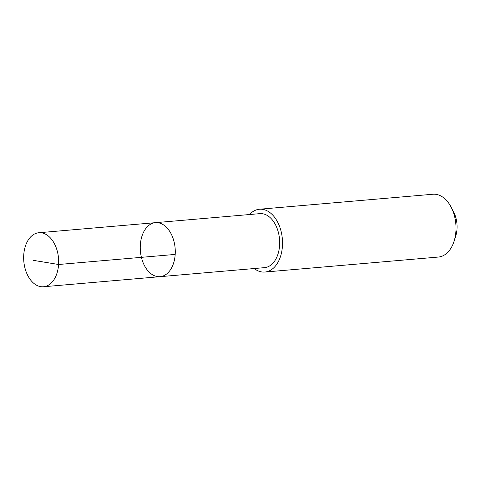 <?xml version="1.0" encoding="UTF-8"?>
<svg xmlns="http://www.w3.org/2000/svg" width="481" height="481" viewBox="0 0 481 481"><rect width="100%" height="100%" fill="white"/><g stroke="black" fill="none" stroke-linecap="round" stroke-linejoin="round"><path stroke-width="0.72" d="M155.435 222.667L259.83 213.642A27.104 17.418 85.1 0 1 279.275 236.983A27.104 17.418 85.1 0 1 267.244 267.057A27.104 17.418 85.1 0 1 264.496 267.646L160.101 276.671A27.104 17.424 -94.9 0 0 175.126 248.166A27.104 17.424 -94.9 0 0 155.435 222.667A27.104 17.424 -94.9 0 0 152.681 223.25A27.104 17.424 -94.9 0 0 140.65 253.331A27.104 17.424 -94.9 0 0 160.101 276.671A27.104 17.424 -94.9 0 0 175.126 248.166A27.104 17.424 -94.9 0 0 155.435 222.667L38.835 232.738A27.11 17.424 85.1 0 1 58.279 256.084A27.11 17.424 85.1 0 1 46.248 286.165A27.11 17.424 85.1 0 1 43.5 286.754A27.11 17.424 85.1 0 1 24.05 263.408A27.11 17.424 85.1 0 1 36.081 233.327A27.11 17.424 85.1 0 1 38.835 232.738M249.531 214.532A31.518 20.262 85.1 0 1 259.457 209.241A31.518 20.262 85.1 0 1 282.07 236.381A31.518 20.262 85.1 0 1 268.079 271.362A31.518 20.262 85.1 0 1 264.887 272.048A31.518 20.262 85.1 0 1 254.196 268.536M259.457 209.241L432.93 194.246A31.518 20.262 85.1 0 1 451.106 207.107A31.518 20.262 85.1 0 1 454.064 241.27A31.518 20.262 85.1 0 1 441.558 256.367A31.518 20.262 85.1 0 1 438.359 257.052L264.887 272.048M451.106 207.107L453.589 211.856A22.421 14.412 85.1 0 1 455.687 236.159L454.064 241.27M175.198 254.419L58.598 264.496L33.634 260.395M160.101 276.671L43.5 286.754"/></g></svg>
